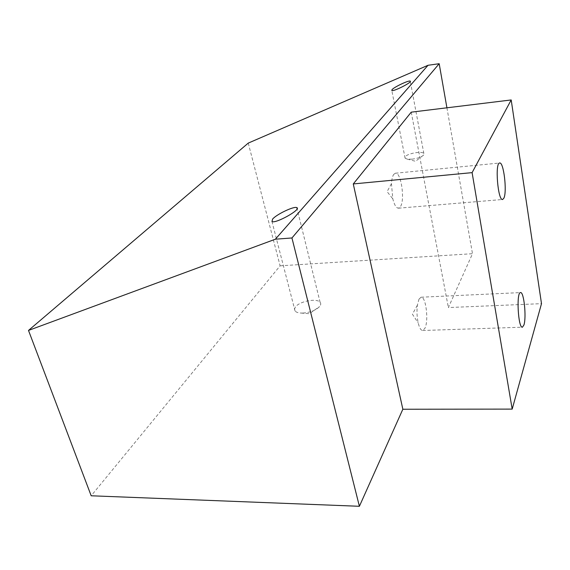 <?xml version="1.0" encoding="UTF-8"?>
<svg xmlns="http://www.w3.org/2000/svg" width="570" height="570" viewBox="0 0 570 570"><rect width="100%" height="100%" fill="white"/><g stroke="black" fill="none" stroke-linecap="round" stroke-linejoin="round"><path stroke-width="0.43" stroke-dasharray="2.85 2.14" d="M393.749 174.37L395.402 173.216C401.116 171.762 405.242 200.384 400.311 206.832L398.494 208.185C396.307 208.15 394.404 205.036 392.801 198.859L391.455 183.675C391.74 179.265 392.502 176.166 393.749 174.37M248.256 143.099L280.112 265.82L91.186 495.779M280.112 265.82L472.494 253.707L448.383 307.558L541.5 303.653M411.241 112.162L448.383 307.558M412.082 159.173L407.265 159.13L405.099 158.196L405.192 156.786C407.215 153.465 422.22 150.808 423.852 153.501L423.66 155.026C421.536 157.042 417.675 158.424 412.082 159.173M446.916 107.801L472.494 253.707M302.998 313.065L300.996 313.058C298.103 312.894 296.129 312.218 295.075 311.028L294.455 309.232L295.31 307.152C299.065 301.345 316.984 297.846 320.112 302.328C321.081 303.532 320.896 304.957 319.556 306.589C315.844 310.272 310.322 312.431 302.998 313.065M418.986 299.143L421.08 297.219C425.911 296.186 428.897 320.825 424.892 328.341L422.669 330.493C420.916 330.415 419.427 327.9 418.202 322.941C416.941 317.098 416.663 311.206 417.361 305.256L418.986 299.143M391.455 183.675L387.087 191.613L392.801 198.859M398.494 208.185L502.647 199.486M395.402 173.216L499.669 163.006M423.852 153.501L410.322 81.581M405.099 158.196L391.818 90.523M407.265 159.13L415.509 161.296L423.66 155.026M300.996 313.058L309.368 313.707L319.556 306.589M417.361 305.256L412.409 314.22L418.202 322.941M422.669 330.493L522.426 327.194M421.08 297.219L520.553 292.588M320.112 302.328L297.105 208.834M295.075 311.028L271.976 221.545"/><path stroke-width="0.85" d="M503.894 198.125L502.647 199.486C497.909 201.11 494.753 162.642 499.669 163.006C503.673 161.688 507.229 191.563 503.894 198.125M439.185 63.712L428.034 65.279L275.367 239.208L28.5 330.429L91.186 495.779L359.392 506.288L291.947 237.968L439.185 63.712L446.916 107.801M275.367 239.208L291.947 237.968M523.937 324.978L522.426 327.194C518.123 328.427 516.163 291.94 520.553 292.588C523.916 291.591 526.573 317.219 523.937 324.978M512.188 409.11L472.103 172.632L511.197 99.95L541.5 303.653L512.188 409.11L402.847 409.239L359.392 506.288M402.847 409.239L353.279 183.939L411.241 112.162L511.197 99.95M353.279 183.939L472.103 172.632M272.617 219.044L271.976 221.545C275.574 223.953 301.751 209.268 296.813 207.637C294.262 205.92 276.806 214.163 272.617 219.044M392.032 89.647L391.818 90.523C393.557 91.791 412.951 81.88 410.229 81.111C408.875 80.092 394.241 86.968 392.032 89.647M428.034 65.279L248.256 143.099L28.5 330.429M410.322 81.581L410.229 81.111M297.105 208.834L296.813 207.637"/></g></svg>
